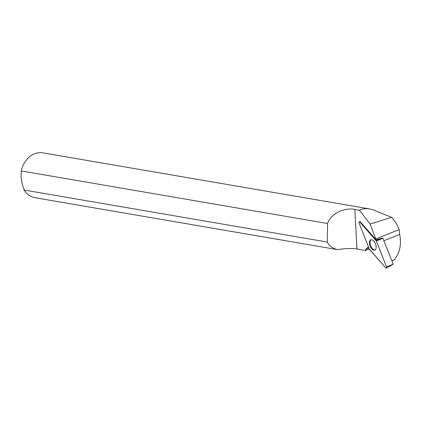 <?xml version="1.0" encoding="UTF-8"?>
<svg xmlns="http://www.w3.org/2000/svg" width="421" height="421" viewBox="0 0 421 421"><rect width="100%" height="100%" fill="white"/><g stroke="black" fill="none" stroke-linecap="round" stroke-linejoin="round"><path stroke-width="0.63" d="M382.778 237.986L393.193 264.199M359.113 223.062L369.296 248.979A1.142 0.595 -111.8 0 0 369.633 249.548L385.736 267.856A1.142 0.595 -111.8 0 0 386.415 268.119A1.142 0.595 -111.8 0 0 386.51 266.867L376.327 240.954A1.142 0.595 -111.8 0 0 375.985 240.38L359.881 222.072A1.142 0.595 -111.8 0 0 359.287 221.783A1.142 0.595 -111.8 0 0 359.113 223.062M375.548 249.569A5.526 2.868 -111.8 0 0 375.195 243.264A5.526 2.868 -111.8 0 0 370.875 239.791A5.526 2.868 -111.8 0 0 370.075 240.365A5.526 2.868 -111.8 0 0 370.527 246.874A5.526 2.868 -111.8 0 0 374.969 250.048A5.526 2.868 -111.8 0 0 375.548 249.569M391.94 260.967L394.366 259.746L391.856 260.752M382.789 237.981L376.069 239.744L370.18 224.056L359.439 210.3C362.26 208.727 365.786 208.295 370.001 208.995L372.264 209.484L391.525 217.325C394.882 220.804 397.413 224.893 399.119 229.603L399.682 234.402L383.973 240.68M394.366 259.746C399.845 252.784 401.618 244.333 399.682 234.402M369.333 249.064L365.233 250.479L356.961 248.979L354.835 209.453C347.767 207.542 331.874 211.358 327.564 223.509L327.28 242.054C329.096 245.853 332.49 248.374 337.458 249.621C345.462 248.39 351.961 248.18 356.961 248.979M327.28 242.054L24.171 190.034A22.792 18.345 99.7 0 0 34.138 197.565L337.458 249.621M368.896 247.969L365.796 249.211L367.333 247.59L368.696 247.459M359.287 221.783L359.839 221.646A1.058 0.553 68.2 0 1 360.392 221.92L359.881 222.072M376.069 239.744L360.392 221.92M359.439 210.3L354.835 209.453M365.796 249.211L365.233 250.479M370.001 208.995L42.931 152.86A22.792 18.345 99.7 0 0 21.25 170.942L327.564 223.509M372.264 209.484A22.792 18.345 -80.3 0 1 374.658 210.421M24.171 190.034L22.013 183.43L21.05 177.136L21.25 170.942M375.285 249.837A5.447 2.826 68.2 0 1 370.706 245.806A5.447 2.826 68.2 0 1 371.248 239.728M370.18 224.056L391.525 217.325M399.119 229.603L375.99 238.849M376.327 240.954L359.887 222.077C359.108 221.535 358.85 221.862 359.113 223.067L369.296 248.979L385.736 267.856C386.51 268.398 386.767 268.066 386.504 266.867L376.327 240.954L383.026 238.27L375.985 240.38M386.51 266.867L393.209 264.183M393.203 264.204L386.415 268.119"/></g></svg>

